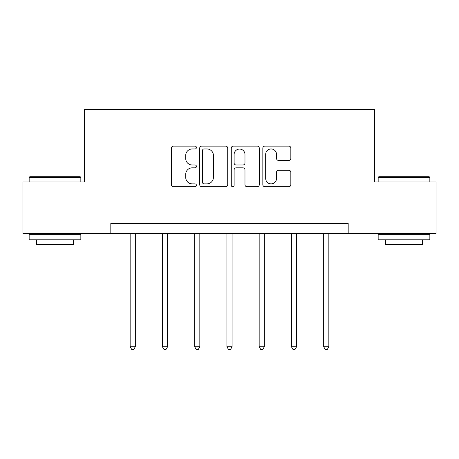 <?xml version="1.0" encoding="UTF-8"?>
<svg xmlns="http://www.w3.org/2000/svg" width="459" height="459" viewBox="0 0 459 459"><rect width="100%" height="100%" fill="white"/><g stroke="black" fill="none" stroke-linecap="round" stroke-linejoin="round"><path stroke-width="0.69" d="M196.418 147.546A1.423 1.423 0 0 0 195 146.123L173.439 146.123A2.031 2.031 0 0 0 171.408 148.154L171.408 184.684A2.031 2.031 0 0 0 173.439 186.715L195 186.715A1.423 1.423 0 0 0 196.418 185.293A1.423 1.423 0 0 0 195 183.87L192.206 183.87A6.495 6.495 0 0 1 185.717 177.375L185.717 174.334A6.495 6.495 0 0 1 192.206 167.839L195 167.839A1.423 1.423 0 0 0 196.418 166.416A1.423 1.423 0 0 0 195 164.999L192.206 164.999A6.495 6.495 0 0 1 185.717 158.504L185.717 155.458A6.495 6.495 0 0 1 192.206 148.963L195 148.963A1.423 1.423 0 0 0 196.418 147.546M288.809 160.432A2.031 2.031 0 0 0 290.84 158.401L290.84 148.154A2.031 2.031 0 0 0 288.809 146.123L264.866 146.123A2.031 2.031 0 0 0 262.835 148.154L262.835 184.684A2.031 2.031 0 0 0 264.866 186.715L288.809 186.715A2.031 2.031 0 0 0 290.84 184.684L290.84 172.303A2.031 2.031 0 0 0 288.809 170.272L278.561 170.272A2.031 2.031 0 0 0 276.53 172.303L276.53 178.442A5.428 5.428 0 0 1 271.103 183.87A5.428 5.428 0 0 1 265.675 178.442L265.675 154.396A5.428 5.428 0 0 1 271.103 148.963A5.428 5.428 0 0 1 276.53 154.396L276.53 158.401A2.031 2.031 0 0 0 278.561 160.432L288.809 160.432M110.82 233.614L22.95 233.614L22.95 181.925L84.565 181.925L84.565 109.558L374.435 109.558L374.435 181.925L436.05 181.925L436.05 233.614L348.18 233.614L348.18 223.275L110.82 223.275L110.82 233.614L348.18 233.614M227.721 148.154A2.031 2.031 0 0 0 225.696 146.123L201.748 146.123A2.031 2.031 0 0 0 199.717 148.154L199.717 184.684A2.031 2.031 0 0 0 201.748 186.715L225.696 186.715A2.031 2.031 0 0 0 227.721 184.684L227.721 148.154M233.304 146.123L257.252 146.123A2.031 2.031 0 0 1 259.283 148.154L259.283 184.684A2.031 2.031 0 0 1 257.252 186.715L247.005 186.715A2.031 2.031 0 0 1 244.974 184.684L244.974 169.87A2.031 2.031 0 0 0 242.943 167.839L236.144 167.839A2.031 2.031 0 0 0 234.119 169.87L234.119 185.293A1.423 1.423 0 0 1 232.696 186.715A1.423 1.423 0 0 1 231.279 185.293L231.279 148.154A2.031 2.031 0 0 1 233.304 146.123M203.98 148.963A1.423 1.423 0 0 0 202.557 150.386L202.557 182.452A1.423 1.423 0 0 0 203.98 183.87L206.923 183.87A6.495 6.495 0 0 0 213.418 177.375L213.418 155.458A6.495 6.495 0 0 0 206.923 148.963L203.98 148.963M244.974 154.494A5.428 5.428 0 0 0 239.546 149.066A5.428 5.428 0 0 0 234.119 154.494L234.119 162.968A2.031 2.031 0 0 0 236.144 164.999L242.943 164.999A2.031 2.031 0 0 0 244.974 162.968L244.974 154.494M130.155 233.614L130.155 346.752L135.325 346.752L135.325 233.614M135.325 346.752L133.77 349.442L131.704 349.442L130.155 346.752M29.772 176.755L80.222 176.755L80.841 177.375L29.152 177.375L29.772 176.755M55 239.816L29.152 239.816L29.152 234.647L80.841 234.647L80.841 239.816L55 239.816M73.606 239.816L73.606 244.572L36.387 244.572L36.387 239.816M378.778 176.755L429.228 176.755L429.848 177.375L378.159 177.375L378.778 176.755M404 239.816L378.159 239.816L378.159 234.647L429.848 234.647L429.848 239.816L404 239.816M422.613 239.816L422.613 244.572L385.394 244.572L385.394 239.816M162.406 233.614L162.406 346.752L167.575 346.752L167.575 233.614M167.575 346.752L166.026 349.442L163.961 349.442L162.406 346.752M194.662 233.614L194.662 346.752L199.831 346.752L199.831 233.614M199.831 346.752L198.282 349.442L196.211 349.442L194.662 346.752M226.918 233.614L226.918 346.752L232.082 346.752L232.082 233.614M232.082 346.752L230.533 349.442L228.467 349.442L226.918 346.752M259.169 233.614L259.169 346.752L264.338 346.752L264.338 233.614M264.338 346.752L262.789 349.442L260.718 349.442L259.169 346.752M291.425 233.614L291.425 346.752L296.594 346.752L296.594 233.614M296.594 346.752L295.039 349.442L292.974 349.442L291.425 346.752M323.675 233.614L323.675 346.752L328.845 346.752L328.845 233.614M328.845 346.752L327.296 349.442L325.23 349.442L323.675 346.752M29.152 181.925L29.152 177.375M40.937 234.647L40.937 233.614M69.057 234.647L69.057 233.614M80.841 181.925L80.841 177.375M378.159 181.925L378.159 177.375M389.943 234.647L389.943 233.614M418.063 234.647L418.063 233.614M429.848 181.925L429.848 177.375"/></g></svg>
